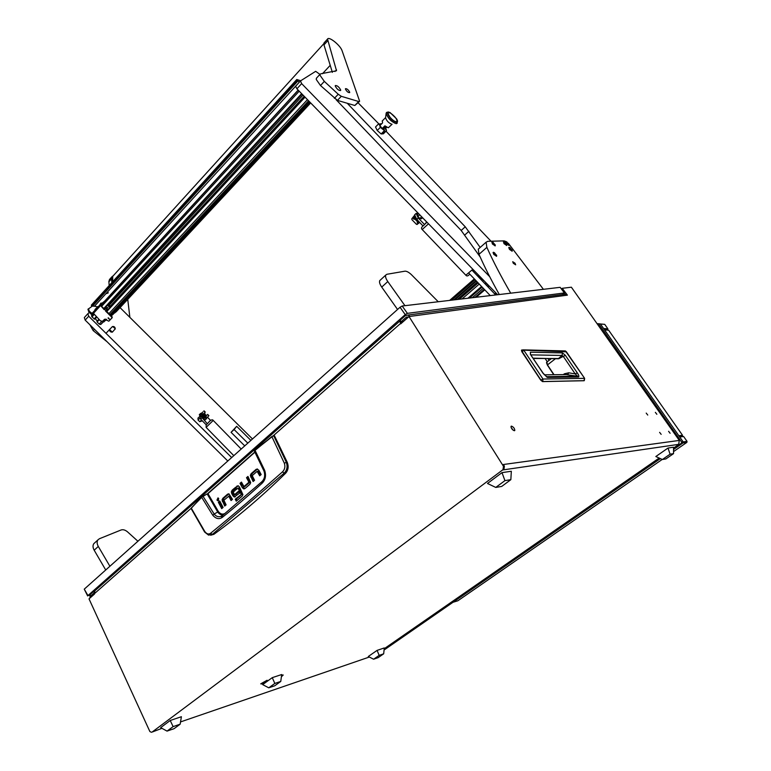 <?xml version="1.0" encoding="UTF-8"?>
<svg xmlns="http://www.w3.org/2000/svg" width="771" height="771" viewBox="0 0 771 771"><rect width="100%" height="100%" fill="white"/><g stroke="black" fill="none" stroke-linecap="round" stroke-linejoin="round"><path stroke-width="1.16" d="M655.35 412.36L656.853 414.287L655.35 412.36M646.214 413.092L647.746 415.058L646.214 413.092M659.61 432.358L661.161 434.343L659.61 432.358M668.592 431.297L670.115 433.263L668.592 431.297M511.433 426.112L511.019 426.373C511.192 428.454 512.32 429.9 514.411 430.738L514.816 430.469C514.643 428.397 513.515 426.941 511.433 426.112M266.525 681.362L267.113 680.244L260.733 683.829C261.224 684.311 263.162 683.492 266.525 681.362M281.396 676.784L283.121 674.943L281.569 675.483M409.015 316.534L503.473 466.301L504.398 466.176L503.357 464.518L679.299 440.424L571.378 287.207L562.223 288.306L567.398 295.139L409.015 316.534L400.698 323.868L399.86 321.035L400.457 320.678M561.201 288.711L561.818 288.633M504.398 466.176L504.012 468.903L502.576 469.973L678.904 444.327M504.012 468.903L152.109 732.065M161.92 728.325L152.562 731.91M94.872 590.808L94.496 594.046L89.022 598.884L149.873 731.534L151.453 732.296M679.299 440.424L678.653 444.53L673.526 448.086M513.37 430.363L511.106 427.519M564.15 293.144L564.97 294.223M562.223 288.306L561.404 288.971M402.886 321.941L401.171 322.326L401.334 323.309M503.077 469.038L503.473 466.301M93.773 594.682L91.007 595.723L90.737 597.371M94.043 592.176L93.638 591.453L90.265 594.431L89.879 598.123M91.007 595.723L94.101 592.986M93.638 591.453L94.496 591.135M408.273 317.189L406.288 317.199L407.955 316.977M409.893 316.409L407.965 315.05L405.247 315.734L400.149 320.244L401.18 321.709L406.288 317.199M564.015 294.349L565.818 294.108L567.398 295.139M403.522 321.382L401.18 321.709M562.435 294.561L564.401 292.941L407.396 313.354L405.247 314.607L87.952 595.569L89.677 595.357M577.354 377L577.055 376.248M542.543 381.606L540.76 380.17L542.543 381.606L540.76 380.17L521.794 351.643L521.514 350.092L566.415 351.836M584.611 378.58L584.283 380.672L542.774 381.549L542.967 379.033L523.991 350.535L521.919 351.48L540.895 380.007L542.967 379.033L584.466 378.32L584.061 380.729L542.697 381.606M567.899 376.45L566.868 376.46M546.899 362.052L547.449 364.914L555.419 358.756M533.291 358.467L558.483 358.525L562.088 355.45L562.464 352.916L565.365 355.344L563.273 356.366L575.195 373.906L577.508 376.229L546.273 376.672L547.477 377.443L543.15 373.463M542.948 373.164L530.631 354.708L530.342 352.193L530.487 354.168M565.365 355.344L577.296 372.875C578.799 375.053 579.223 376.421 578.578 376.98L577.46 376.238L566.271 374.581M577.296 372.875L575.195 373.906L568.728 372.807L564.449 373.79L564.844 374.6M530.891 354.872L562.088 355.45L563.273 356.366L558.744 358.756L556.633 358.775M553.742 374.725L548.788 367.208M266.274 681.448L267.132 680.465L261.08 683.867L266.274 681.448M264.916 681.574L263.007 682.692L264.916 681.574M173.109 726.619L167.047 731.11L160.657 727.641L170.237 720.49L173.109 726.619L180.154 724.191L174.101 728.662L167.047 731.11M180.154 724.191L181.397 716.712L170.237 720.49M504.947 480.622L495.763 487.426L487.474 483.475L501.988 472.633L504.947 480.622L510.845 479.678L501.699 486.434L495.763 487.426M510.845 479.678L511.327 471.254L501.988 472.633M379.159 655.379L373.588 659.224L368.287 656.497L377.086 650.387L379.159 655.379L383.688 653.808L378.137 657.644L373.588 659.224M383.688 653.808L384.266 647.948L377.086 650.387M670.076 454.186L662.366 459.516L655.832 456.519L668.023 448.038L670.076 454.186L673.536 453.637L665.865 458.938L662.366 459.516M673.536 453.637L673.526 447.219L668.023 448.038M261.62 481.952L222.395 515.626L222.511 517.225C234.76 507.376 247.915 496.081 261.995 483.35C265.494 479.89 266.38 475.553 264.646 470.339L254.989 450.235L271.951 436.8L284.316 463.159C285.443 466.551 284.846 469.443 282.523 471.833C255.49 495.772 231.512 516.252 210.57 533.281C208.555 534.611 206.628 534.004 204.768 531.46L204.662 532.086L208.555 535.113L212.304 534.409L210.57 533.281M263.933 470.898L254.353 451.083L254.922 449.936L273.252 435.731L274.418 435.644L287.313 462.446C288.797 466.657 288.258 470.233 285.684 473.182C261.726 496.611 237.786 516.984 213.875 534.322L210.676 535.219M274.168 435.451L273.493 435.663M228.958 493.816L223.947 498.143L223.127 499.781L225.508 505.362M228.708 496.119L229.874 496.081L231.869 499.868M220.034 501.564L219.446 502.075L222.511 507.954M218.241 498.018L218.55 500.456M248.252 476.989L247.587 477.567L249.891 482.212L244.927 486.414M241.747 482.656L241.101 483.215L244.677 488.737M252.252 473.539L251.173 473.654L250.324 475.341L253.1 481.538L254.555 480.275L252.233 475.611L257.129 471.36L259.702 475.823L261.176 474.56L258.796 470.175L257.215 469.221L252.252 473.539L251.404 475.225L253.881 480.863M257.263 471.341L258.41 471.332L260.482 475.158M234.423 489.026L232.428 491.676L233.999 495.628L235.29 496.842M238.808 491.792L235.637 494.539L234.557 494.674L238.518 491.252L239.55 493.199L234.259 497.006L235.232 496.871L234.23 496.996L232.919 495.772L231.647 493.363L231.339 491.821L232.428 491.676M234.519 494.703L235.637 494.539M238.229 485.759L235.984 487.667L236.726 489.055M239.106 488.062L242.152 493.787L241.072 493.932L238.027 488.197L239.106 488.062L237.94 488.091M235.984 487.667L234.904 487.792L238.172 485.74L239.395 486.848L242.913 494.625L242.152 496.119L236.273 501.189L235.242 499.232L242.152 493.787M242.142 494.066L236.321 499.078L237.073 500.495M213.875 534.322L212.304 534.409L284.171 473.163L282.523 471.833M285.684 473.182L284.171 473.163C287.034 470.194 287.766 466.619 286.369 462.417L284.316 463.159M287.313 462.446L286.369 462.417L273.753 435.846L271.874 436.521L254.324 450.987M274.418 435.644L271.874 436.521M207.004 493.97L201.559 497.122L207.004 493.97M222.395 517.004L220.776 516.435M223.947 498.143L222.858 498.288L222.038 499.926L223.127 499.781M222.858 498.288L227.638 494.124L228.891 493.797L232.485 499.338L231.069 500.552L228.785 496.216L229.874 496.081M228.785 496.216L223.879 500.225L226.105 504.841L224.708 506.055L222.038 499.926M218.357 502.229L219.754 501.015L223.098 507.443L221.701 508.648L218.357 502.229L219.446 502.075M218.723 498.548L217.971 497.902L216.979 500.071L217.73 500.716L218.723 498.548M245.053 486.405L243.973 486.54L248.811 482.338L249.891 482.212M249.92 481.923L248.84 482.048L246.508 477.692L247.587 477.567M246.508 477.692L247.954 476.43L250.72 482.617L249.862 484.304L245.062 488.457L243.646 488.891L244.629 488.766M243.414 487.561L242.335 487.696L243.646 488.891M242.335 487.696L240.022 483.34L241.101 483.215M240.022 483.34L241.448 482.097L243.973 486.54M251.173 473.654L256.145 469.337L257.504 468.99M257.331 471.447L258.41 471.332M233.227 490.057L232.148 490.192L234.133 488.467L235.165 490.423L233.208 492.12L234.557 494.674M232.148 490.192L231.339 491.821M235.242 499.232L236.321 499.078M238.027 488.197L235.936 489.749L234.904 487.792M204.585 531.971L191.073 508.455L201.539 497.16M204.768 531.46L191.227 508.06L202.85 496.196M223.407 514.806C221.238 515.23 219.35 514.305 217.711 512.021L214.174 514.035L203.091 496.389L207.062 493.941M225.238 513.293C222.732 514.777 220.448 514.19 218.386 511.539L217.711 512.021L207.293 494.144L254.825 451.97L207.939 493.334M191.035 508.407L201.559 497.122L212.757 515.23C216.005 518.912 219.263 519.587 222.511 517.225M264.646 470.339L263.961 470.965C265.407 475.264 264.713 478.858 261.861 481.73L261.995 483.35M222.434 515.577L220.641 516.474C218.203 517.168 216.053 516.358 214.174 514.035L212.757 515.23M274.833 683.443L268.751 687.819L262.67 684.619L272.269 677.651L274.833 683.443L280.769 681.439L274.717 685.795L268.751 687.819M280.769 681.439L281.694 674.538L272.269 677.651M281.405 676.697L283.13 675.155L281.56 675.569M213.692 485.499L225.305 475.437M213.673 485.634L225.093 475.62M87.663 595.954L84.261 589.15L400.033 307.253L402.183 306.01L560.16 287.332L564.401 292.941M295.505 400.563L299.235 397.229M480.16 256.945L461.183 230.471L336.117 99.7M358.13 102.822L378.754 123.784M385.992 131.186L491.031 241.227M480.198 247.443L465.241 226.799L347.644 103.69M89.388 312.448L87.865 313.701L88.704 316.235L231.666 457.55M88.704 316.235L85.167 320.1L227.792 461.01M252.483 438.969L120.045 307.619M85.167 320.1L84.328 317.565L87.846 313.72L84.328 317.565M319.946 74.382L315.676 71.327L300.449 80.936L301.654 83.625L489.701 276.673M301.654 83.625L296.902 88.81L497.652 294.715M296.902 88.81L295.601 86.246L300.324 81.071M247.809 443.132L234.114 429.563L236.668 426.305L231.069 432.329L234.114 429.563M244.744 445.879L231.069 432.329M250.883 440.395L236.668 426.305M114.436 312.881L116.151 311.802M111.217 315.888L113.077 314.346M103.487 321.892L106.677 319.628M96.944 321.478L98.9 319.348L97.107 321.989L99.247 324.099L100.722 324.533L105.993 319.194M94.891 319.03L96.626 317.093M91.537 315.628L93.252 313.758L91.537 315.628L91.961 316.9L94.698 319.194M108.056 317.999L109.241 319.175L108.056 317.999M111.737 317.16L105.55 311.031L105.974 310.694L112.152 316.814L111.834 318.009L112.152 316.814M93.175 313.691L92.337 314.529L91.238 314.279L88.771 311.85L87.933 309.325L92.356 306.077L95.469 306.289L97.618 307.407M87.933 309.325L88.443 308.757M88.463 308.737L89.311 311.262L88.771 311.85M92.086 313.45L89.311 311.262M104.567 319.271L102.504 321.305L100.413 320.852L92.819 312.65L100.037 304.767L105.348 300.574M106.34 309.065L106.938 309.653L105.906 310.646L100.741 305.518L101.261 305.027M106.032 307.918L104.172 309.672L99.97 304.844L91.768 313.701M109.357 319.001L108.364 317.825M102.861 321.044L104.644 319.223L108.817 321.199L112.248 317.662M108.933 321.112L111.834 318.009M110.889 306.347L108.827 305.21L108.615 304.14M95.508 318.356L96.211 320.013L97.58 320.784M110.504 306.8L108.807 304.584M106.658 293.539L108.316 292.816L106.658 293.539M300.748 80.753L296.777 79.509L91.412 305.085M104.663 301.114L298.155 90.091M299.418 82.063L94.476 306.222M98.418 306.54L96.818 306.771M91.836 306.126L91.47 305.634M91.739 305.991L297.269 80.435L296.941 80.03M297.269 80.435L299.206 82.034M112.364 332.137L109.53 329.554C109.607 331.376 110.552 332.234 112.364 332.137L115.052 329.053M109.636 329.439L112.315 326.702M112.672 326.509L115.264 328.697C115.014 327.087 114.147 326.355 112.672 326.509L112.084 326.827M115.11 328.928L114.821 329.525M107.217 307.918L106.003 307.995L106.764 309.248L107.304 308.024L107.034 308.94L106.427 307.957L107.863 307.378M107.651 307.619L107.053 308.092M107.304 308.024L107.063 309.238M106.013 307.966L107.41 307.745M100.953 303.099L99.546 305.306M206.165 416.022L206.291 415.405L203.901 413.786C203.901 415.415 204.662 416.157 206.165 416.022M203.746 413.526L204.527 413.603M206.3 415.482L206.358 416.167M201.549 420.041L199.756 421.708L198.031 419.993L198.108 417.969M198.031 419.993L199.911 418.229M202.339 420.85L199.756 421.708M206.204 416.504L205.404 416.725M203.274 414.615L203.409 413.738M204.286 417.13L202.86 415.714M421.67 216.786L419.829 218.501L421.429 218.8L422.585 217.721M419.713 214.781L417.882 216.506L417.516 214.608M417.882 216.506L419.829 218.501M206.724 418.152L208.787 415.781M202.465 415.328L201.665 416.263L200.306 414.943L202.85 411.955L200.171 415.077L201.636 416.292M202.233 413.921L206.561 418.499M202.397 413.748L206.455 417.776M204.122 419.202L203.746 418.643L204.691 417.525L203.901 418.499L204.575 419.646L205.259 419.819L206.541 418.518L206.291 417.94M206.069 418.855L201.135 414.008M206.551 415.434L206.146 414.952M205.057 413.796L204.267 413.073M205.221 419.848L203.978 419.347M417.333 224.419L416.456 224.332L411.897 219.658L411.839 218.733L413.998 216.044M416.456 224.332L411.897 219.658M418.605 223.388L417.265 222.723L417.4 221.335M417.766 223.243L417.448 221.364M414.567 219.253L413.738 219.109L414.923 218.781M413.988 216.082L411.897 218.704L411.965 219.619M417.969 223.05L418.624 223.359L419.443 222.231M414.306 215.649L413.073 217.682L413.931 218.916M413.738 219.109L412.87 217.875L413.969 216.42M418.229 223.571L416.523 224.294M202.031 415.848L204.257 418.046M207.004 417.843L206.011 418.923M203.901 418.47L201.655 416.273M202.792 415.646L204.354 417.198M201.067 416.407L203.746 419.029M205.693 419.299L206.416 418.759M201.173 413.372L200.556 414.625M201 414.114L202.156 412.764M414.547 215.986L418.046 220.757M413.979 216.516L419.463 222.241M418.412 221.884L414.239 217.412M96.317 308.169L95.016 309.479M513.332 263.316L515.664 264.81L515.028 263.21L512.705 261.716L513.332 263.316M543.41 289.308L508.378 243.337M506.007 241.545L504.109 240.88L487.744 241.313L486.096 242.219L486.867 247.375C493.276 261.581 501.208 276.818 510.672 293.086M486.867 247.375L478.993 254.334C484.554 266.911 491.329 280.307 499.309 294.522M478.993 254.334L478.271 249.149L479.157 248.378M105.723 569.991L94.178 550.215C92.78 547.641 92.655 545.473 93.783 543.7L94.794 542.765M109.896 566.261L98.293 546.437C96.895 543.863 96.761 541.695 97.888 539.922L99.392 538.746L121.076 529.985C123.052 529.34 125.181 529.937 127.446 531.788L137.913 541.242M397.557 309.46L381.732 287.101C379.785 284.229 379.12 282.061 379.746 280.605L380.469 279.94M438.236 301.74L411.29 274.543C408.717 272.173 406.587 271.055 404.91 271.19L386.878 274.283L385.77 275.064C385.153 276.51 385.828 278.668 387.794 281.56L381.732 287.101M404.939 305.682L387.794 281.56M112.682 281.723L112.711 276.384M316.573 78.044L316.226 79.442L320.495 85.523L337.438 100.384L354.833 105.492L359.44 101.464M321.044 73.746L320.119 74.189L320.042 75.307L324.321 81.398L338.238 94.255L341.293 96.308L358.65 101.512L359.633 101.261L342.064 50.674C340.3 45.229 328.754 36.006 327.53 39.09L336.522 70.759L321.044 73.746M324.244 42.713L323.974 44.891L332.359 72.358M349.677 92.154C348.328 89.735 346.931 88.578 345.466 88.675L345.447 89.137C346.786 91.566 348.193 92.722 349.658 92.616L349.677 92.154M340.666 89.928C338.97 86.863 337.187 85.408 335.318 85.542L335.279 86.111C336.975 89.185 338.758 90.65 340.628 90.515L340.666 89.928M89.937 324.822L93.175 330.605L107.082 341.755M109.819 279.121L108.865 281.319L109.164 285.578M113.337 275.7L112.055 276.664L111.544 278.37L111.853 282.629M129.875 317.363L127.735 299.36M200.315 415.723L207.36 423.732L210.502 420.33L207.515 417.275M201.52 413.025L199.41 414.576L200.595 413.458M200.547 413.507L200.161 415.087M201.79 418.055L200.653 419.125L206.214 424.802L207.36 423.732M200.653 419.125L199.41 414.576M418.383 213.779L416.167 213.365L414.634 214.82L416.128 213.403L418.248 217.981L424.551 224.573L426.681 222.029L422.575 217.73M418.248 217.981L416.745 219.388L423.038 225.98L424.551 224.573M416.745 219.388L414.634 214.82M506.99 242.027L505.68 241.68L506.402 243.511L508.86 245.409L509.024 244.494M505.564 241.786L506.287 243.607L508.995 245.38M388.411 112.055C384.565 111.853 393.306 122.656 396.689 122.271C397.846 122.107 397.807 120.96 396.583 118.84L390.087 112.566L388.411 112.055M386.531 112.556L386.136 113.356C387.958 118.397 391.331 121.837 396.255 123.697L397.007 123.341M385.587 117.703L385.567 117.867C386.685 120.98 388.767 123.109 391.822 124.256L391.976 124.237M382.349 120.893L382.561 122.907L379.901 125.615L382.243 128.516L384.902 125.818L388.314 127.784L392.082 124.218M386.83 127.273L385.086 128.381L386.425 127.032M390.02 117.231L388.092 113.8C388.574 111.631 390.897 112.73 395.051 117.096C397.123 119.823 397.547 121.375 396.333 121.751C394.598 121.577 392.497 120.074 390.02 117.231M382.243 128.516L385.249 126.126M384.575 127.755L385.086 128.381M380.893 127.07L384.575 130.704L380.305 127.369L379.746 125.316L380.893 127.07M378.619 123.832L379.746 125.316L379.448 123.929L378.619 123.832L375.535 126.974L377.212 130.511L380.305 127.369M379.91 124.507L380.739 123.659L381.491 123.996M384.257 130.81L381.153 133.942L383.389 133.817L386.483 130.704L385.76 128.352M386.483 130.704L386.117 129.162M381.153 133.942L377.212 130.511M386.223 130.039L384.469 127.861M386.358 130.617L383.785 133.2L383.033 132.255M379.448 123.929L380.392 125.104M383.023 128.371L384.44 130.116M383.785 133.2L382.002 133.296L384.575 130.704M494.683 252.849L493.18 252.425L493.912 254.334L496.476 256.3L496.62 255.22M493.055 252.531L493.787 254.44L496.62 256.261M493.276 242.46L491.84 242.075L492.563 243.935L495.098 245.891L495.252 244.86M491.85 242.055L492.438 244.041L495.252 245.853M510.2 247.799L508.87 247.452L509.592 249.293L512.06 251.201L512.223 250.276M508.754 247.558L509.477 249.399L512.195 251.173M504.745 242.094L503.415 241.747L504.138 243.578L506.605 245.486L506.769 244.552M503.424 241.728L504.022 243.675L506.749 245.457M558.002 528.202L559.457 527.191M462.417 594.48L463.728 593.574M606.218 336.146L608.454 337.621L609.051 340.194M668.9 425.582L671.281 427.192L671.927 429.91M384.131 649.259L659.648 458.273M673.526 448.655L681.468 443.142L681.631 442.12L671.965 428.339M607.606 336.561L598.672 323.81L597.564 323.81M670.385 426.084L609.08 338.671M681.631 442.12L683.183 441.899L600.387 323.936L598.672 323.81M597.727 323.675L600.387 323.936M384.054 650.04L660.381 458.61L452.972 602.296L457.849 600.782L662.193 459.449M679.54 436.704L683.617 436.502L679.752 437.012L683.183 441.899L683.029 442.92L673.526 449.503L683.029 442.92L681.468 443.142M600.416 323.974L604.724 324.35L600.464 324.051L603.626 328.542L607.866 328.812L607.423 330.027M604.724 324.35L607.866 328.812M607.721 329.795L604.358 329.593M686.874 442.381L683.029 442.92L683.183 441.899L687.038 441.359L686.874 442.381L673.536 451.604M683.617 436.502L687.038 441.359M678.846 435.711L682.508 435.249L682.21 436.357M604.541 329.853L608.618 330.181L682.508 435.249M608.618 330.181L604.599 329.93M682.354 436.261L679.482 436.627M671.782 429.707L669.103 425.871M608.936 340.021L606.42 336.435M564.285 293.317L562.907 294.445M369.328 657.037L180.53 721.926M384.189 648.739L659.157 458.051M400.477 323.512L273.426 435.654M191.035 508.388L94.351 593.728M553.857 374.725L547.449 364.914L554.031 374.716M555.602 377.318L555.081 376.547L555.583 377.318M577.556 376.99L577.286 376.248M577.277 376.209L576.804 375.246M540.76 380.161L521.466 350.458M564.42 350.911L566.232 351.576L584.63 378.359L565.432 350.94L523.152 349.861L521.514 350.092L521.794 351.634M530.342 352.193L562.464 352.916M578.578 376.98L547.477 377.443M547.352 365.02L546.523 362.765M555.775 377.318L555.255 376.547M558.744 358.756L533.098 358.178M564.449 373.79L563.273 374.619M560.652 376.47L559.534 377.26M544.345 374.822L567.735 374.571L568.728 372.807M549.097 360.356L547.95 358.66M547.285 361.753L545.184 358.621M227.638 494.124L228.727 493.989M222.356 501.564L223.445 501.41M216.979 500.071L218.068 499.916M244.609 488.775L243.665 488.891M250.324 475.341L251.404 475.225M256.145 469.337L257.215 469.221M250.652 476.998L251.731 476.873M233.999 495.628L232.919 495.772M231.647 493.363L232.736 493.218M237.979 485.932L236.899 486.067M218.386 511.539L207.968 493.652L254.941 452.191M254.922 449.936L254.324 451.035M402.183 306.01L407.396 313.354M84.261 589.15L87.952 595.569M405.247 314.607L400.033 307.253M468.893 231.281L464.826 234.953M465.241 226.799L461.183 230.471M310.674 102.938L116.084 311.879M310.501 102.755L114.821 312.91M113.048 314.375L310.26 102.514M309.759 102.003L110.995 315.667M110.773 315.455L309.518 101.743M309.007 101.223L110.32 315.002M106.292 319.339L103.883 321.931M110.099 314.78L308.747 100.962M308.564 100.77L109.935 314.616M105.752 319.117L100.722 324.533M307.456 99.632L108.942 313.643M101.695 321.468L99.247 324.099M305.037 97.146L106.793 311.513M99.237 319.686L97.107 321.989M304.661 96.761L106.456 311.176L304.661 96.761M110.108 306.357L304.188 96.279M108.962 305.441L303.022 95.084M104.191 308.94L302.078 94.12M94.101 319.011L96.23 316.708M103.767 308.516L301.634 93.657M299.206 91.171L101.618 306.386M94.081 314.587L91.961 316.9M298.261 90.207L100.779 305.557L298.261 90.197M488.698 285.54L487.59 286.494L488.698 285.54M484.284 289.337L474.897 297.413L484.284 289.337M488.756 285.588L487.648 286.542M484.333 289.395L475.032 297.394M489.209 286.06L488.101 287.014M484.786 289.867L476.179 297.259M495.849 292.864L494.654 293.886M496.177 293.211L494.982 294.233L496.187 293.211M496.408 293.443L495.213 294.464M478.618 275.189L477.625 276.057L478.608 275.189M474.329 278.919L449.676 300.391L474.329 278.919M478.926 275.517L477.933 276.375M474.637 279.247L450.447 300.295M479.369 275.96L478.367 276.837M475.071 279.7L451.536 300.17M480.285 276.905L479.273 277.782M475.977 280.644L453.82 299.9M480.728 277.358L479.716 278.254M476.411 281.107L454.948 299.765M481.673 278.331L480.641 279.218M477.345 282.08L457.27 299.495M482.126 278.794L481.104 279.7M477.789 282.543L458.398 299.36M477.808 282.562L458.437 299.36L477.808 282.562M482.473 279.15L481.432 280.046M478.136 282.909L459.265 299.254M483.61 280.316L482.559 281.222M479.254 284.075L462.108 298.917M485.942 282.706L484.863 283.632M481.557 286.484L467.939 298.232M486.279 283.053L485.2 283.979L486.279 283.053M468.797 298.126L481.894 286.831L468.787 298.126M486.54 283.323L485.46 284.258M482.154 287.111L469.462 298.049M487.667 284.47L486.568 285.415M483.263 288.267L472.276 297.722M92.539 314.385L93.069 313.951M93.156 313.672L100.317 305.856M106.147 308.872L105.56 308.294M107.988 304.815L108.701 306.473L110.08 307.263M109.472 304.882L108.721 304.757M108.383 305.48L108.884 306.289M108.904 306.309L110.224 306.906M92.616 306.097L297.808 81.071M207.457 414.663L208.729 415.926M203.814 411.068L205.096 412.331M201.154 413.988L206.079 418.865M417.275 221.508L414.788 218.964M98.293 546.437L94.178 550.215M334.951 71.52L336.522 69.833M323.974 44.891L327.569 40.93M354.833 105.492L358.65 101.512M337.438 100.384L341.293 96.308M334.392 98.341L338.238 94.255M320.495 85.523L324.321 81.398M108.884 281.791L111.564 278.842M93.175 330.605L94.419 329.256M206.185 424.773L206.117 427.365L213.22 420.426C212.343 419.029 210.493 420.002 207.717 423.346M207.804 423.25L210.059 420.812M422.209 229.556L465.848 275.208L472.845 269.272M423 225.942C421.332 227.387 421.062 228.592 422.19 229.527L428.512 223.802M424.85 224.216L426.912 222.164M508.86 245.409L507.829 243.106L505.94 241.535M386.782 112.325L386.444 112.653C384.902 114.686 393.412 123.929 396.439 123.514L397.248 123.081L396.439 123.514C393.412 123.929 384.902 114.686 386.444 112.653L386.261 112.836M496.476 256.3L495.406 253.9L493.459 252.271M495.098 245.891L494.038 243.52L492.129 241.921M512.06 251.201L511.019 248.879L509.13 247.308M506.605 245.486L505.574 243.173L503.685 241.602M399.86 321.035L94.38 591.232M407.965 315.05L565.818 294.108M553.838 374.725L547.352 365.049L546.6 362.283L551.226 358.708M566.155 374.581L577.71 376.306L546.658 376.807L543.141 373.222L530.313 354.197M217.73 500.716L218.309 500.639M228.669 496.1L229.758 495.955M244.966 486.443L243.935 486.568M258.295 471.206L257.215 471.322M237.911 488.082L238.991 487.947M222.973 515.153L220.641 516.474L222.395 515.626L261.639 481.914C264.617 479.119 265.378 475.466 263.942 470.956L254.353 451.083M300.333 81.061L295.601 86.246M110.388 306.925L108.239 304.545M108.75 304.661L108.827 305.21M110.099 306.858L108.817 306.058M91.364 305.133L296.748 79.548M109.53 329.554L105.993 333.323M115.226 328.774L115.004 329.265M100.885 303.138L102.148 303.099M197.887 418.19L199.226 416.928M418.576 213.606L417.352 214.752M205.317 412.138L204.007 410.837M208.912 415.694L207.601 414.403M97.001 308.082L96.259 308.198M94.997 309.46L94.91 310.366M486.096 242.219L478.271 249.149M97.888 539.922L93.783 543.7M379.746 280.605L385.77 275.064M322.471 73.717L330.258 65.284M112.287 276.847L323.781 43.735M316.312 78.324L320.119 74.189M323.945 43.031L327.53 39.09M109.386 279.613L112.055 276.664M241.198 449.04L213.249 420.455M233.796 455.651L206.136 427.394M199.294 414.721L200.431 413.642M472.941 271.151L473.943 270.409M426.932 222.183L424.792 224.284M469.761 274.139C468.103 276.085 466.821 276.461 465.896 275.257M414.557 214.916L416.061 213.509M495.676 294.956L471.987 270.158M490.26 295.592L468.816 273.146M509.053 244.571L506.171 241.574M390.087 112.566L388.16 111.949L386.444 112.653M396.583 118.84L397.248 123.081M395.234 121.529L396.333 121.751M385.567 117.867L386.136 113.356M385.606 117.587L382.156 121.086M385.77 126.55L383.447 128.892M496.678 255.365L493.729 252.31M495.3 244.985L492.37 241.959M512.252 250.353L509.361 247.346M506.807 244.638L503.916 241.631"/></g></svg>
